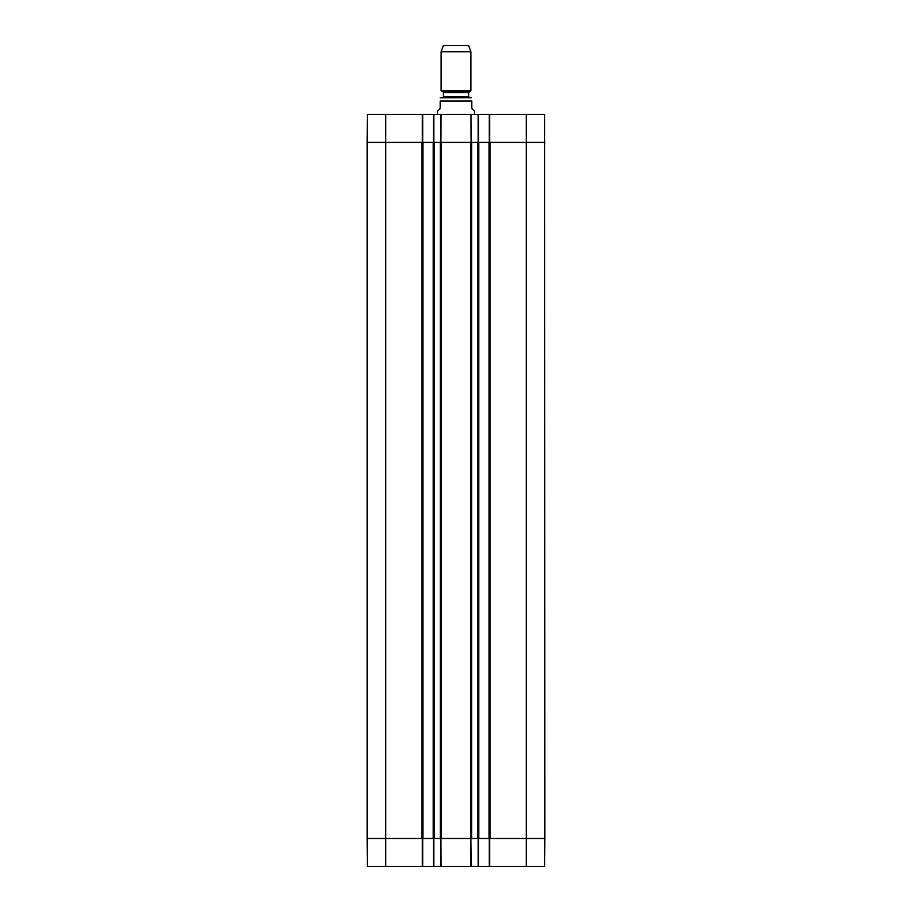 <?xml version="1.0" encoding="UTF-8"?>
<svg xmlns="http://www.w3.org/2000/svg" width="912" height="912" viewBox="0 0 912 912"><rect width="100%" height="100%" fill="white"/><g stroke="black" fill="none" stroke-linecap="round" stroke-linejoin="round"><path stroke-width="1.37" d="M526.258 866.4L544.635 866.4L544.874 838.481L489.311 838.481L489.311 866.4L526.258 866.4L526.258 838.481L544.874 838.481L544.635 114.467L489.311 114.467L489.311 142.386L544.874 142.386L526.258 142.386L526.258 114.467M489.311 866.4L478.526 866.4L478.526 838.481L433.474 838.481L433.474 866.4L478.526 866.4M433.474 866.4L422.689 866.4L422.689 838.481L367.126 838.481L367.365 866.4L422.689 866.4M441.066 114.467L433.474 114.467L433.474 142.386L478.526 142.386L478.526 114.467L440.849 114.467L440.929 142.386L441.066 114.467M478.526 114.467L489.311 114.467M385.742 114.467L367.365 114.467L367.126 142.386L422.689 142.386L422.689 114.467L385.742 114.467L385.742 142.386L422.028 142.386L422.028 838.481L385.742 838.481L385.742 866.4M422.689 114.467L433.474 114.467M470.934 114.467L471.071 142.386L470.934 114.467M474.616 114.467L474.616 111.298L471.823 108.505L471.823 101.061L440.177 101.061C440.177 96.136 440.177 96.136 440.177 101.061C440.177 96.136 440.177 96.136 440.177 101.061L440.177 108.505L437.384 111.298L437.384 114.467M471.823 101.061C471.823 96.136 471.823 96.136 471.823 101.061C471.823 96.136 471.823 96.136 471.823 101.061M470.888 51.733L441.112 51.733L443.346 45.6L468.654 45.6L470.888 51.733L470.888 90.79L468.563 92.557L468.563 96.968L471.265 97.709L440.177 97.766M470.888 90.79L441.112 90.79L441.112 51.733M433.85 114.467L433.85 142.386L433.2 142.386L433.2 838.481L433.85 838.481L433.85 866.4M434.135 142.386L440.314 142.386L440.314 838.481L434.135 838.481L434.135 142.386M471.686 142.386L477.865 142.386L477.865 838.481L471.686 838.481L471.686 142.386M478.15 866.4L478.15 838.481L478.8 838.481L478.8 142.386L478.15 142.386L478.15 114.467M478.8 142.386L489.037 142.386L489.037 838.481L489.687 838.481L489.687 866.4M489.687 114.467L489.687 142.386L489.037 142.386M489.972 142.386L526.258 142.386L526.258 838.481L489.972 838.481L489.972 142.386M367.126 142.386L385.742 142.386L385.742 838.481L367.126 838.481L367.126 142.386M433.2 838.481L422.963 838.481L422.963 142.386L422.313 142.386L422.313 114.467M422.963 142.386L433.2 142.386M422.313 866.4L422.313 838.481L422.963 838.481M489.037 838.481L478.8 838.481M470.934 866.4L470.854 838.481L471.151 866.4M440.849 866.4L440.929 838.481L441.066 866.4M468.939 91.918L443.061 91.918L441.112 90.79M468.563 92.557L443.437 92.557L443.061 91.918M468.563 96.968L443.437 96.968L442.696 97.709M441.397 838.481L441.397 142.386M470.603 142.386L470.603 838.481M443.437 92.557L443.437 96.968"/></g></svg>
